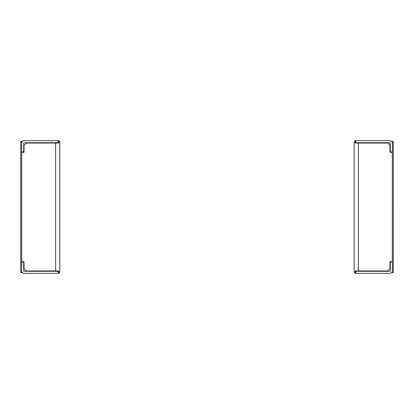 <?xml version="1.0" encoding="UTF-8"?>
<svg xmlns="http://www.w3.org/2000/svg" width="414" height="414" viewBox="0 0 414 414"><rect width="100%" height="100%" fill="white"/><g stroke="black" fill="none" stroke-linecap="round" stroke-linejoin="round"><path stroke-width="0.62" d="M57.499 271.31A0.331 0.331 0 0 0 57.831 270.979L58.281 271.765L57.831 271.31L24.017 271.31A0.331 0.331 0 0 1 23.686 270.979L23.686 262.031L21.699 262.031L21.699 272.635L20.705 272.635L20.705 141.365L21.699 141.365L21.699 151.974L23.686 151.974L21.699 151.974M21.699 262.031L21.699 261.695L24.017 261.695L24.017 268.66L26.341 270.979L55.642 270.979L55.642 143.021L26.341 143.021L24.017 145.345L24.017 152.305L21.699 152.305L21.699 147.332M58.897 141.174L59.202 140.651L59.818 143.021L59.818 270.979L59.202 273.354L58.597 270.979L55.642 270.979L57.831 270.979M58.897 272.831L59.202 273.354M55.642 143.021L58.597 143.021L59.202 140.651L59.818 143.027L59.818 221.257M21.699 152.305L21.699 261.695L24.017 261.7L21.699 261.695M57.831 271.31L58.56 273.043L59.14 272.619M21.699 270.979A2.318 2.318 0 0 0 24.017 273.297L57.499 273.297A2.318 2.318 0 0 0 58.56 273.043L58.716 272.955M23.686 151.974L23.686 143.021A0.331 0.331 0 0 1 24.017 142.69L57.831 142.69L58.56 140.962L59.14 141.381L58.56 140.962A2.318 2.318 0 0 0 57.499 140.703L24.017 140.703A2.318 2.318 0 0 0 21.699 143.021M57.831 142.69L58.281 142.24L57.831 143.021A0.331 0.331 0 0 0 57.499 142.69A0.331 0.331 0 0 1 57.831 143.021M59.818 143.021L59.202 141.448L59.818 143.027M59.202 272.557L59.818 270.979L59.202 272.557L59.818 270.979L59.818 259.045M58.56 273.043A2.318 2.318 0 0 1 57.499 273.297L24.017 273.297A2.318 2.318 0 0 1 22.278 272.515L21.699 272.221M24.017 152.305L24.017 145.386M58.995 141.526L58.597 143.027L58.995 141.526M23.686 143.021A0.331 0.331 0 0 1 24.017 142.69L39.149 142.69A1.325 1.325 0 0 1 39.418 143.021M57.51 142.69L40.365 142.69L40.494 143.021L40.365 142.69M24.017 268.66L26.341 270.979L39.418 270.979A1.325 1.325 0 0 1 39.149 271.31M40.365 271.31A2.318 2.318 0 0 0 40.494 270.979L55.642 270.979M23.686 270.979L23.686 262.031M59.818 225.894L59.818 254.403M373.506 270.979L355.403 270.973L354.798 273.349L355.103 272.831L354.798 273.349L354.182 270.973L354.182 143.021L354.798 140.646L355.403 143.021L358.358 143.021L358.358 270.973L387.659 270.973L389.983 268.655L389.983 261.695L392.301 261.695L392.301 141.365L393.295 141.365L393.295 272.635L392.301 272.635L393.295 272.635M389.983 261.7L392.301 261.7L392.301 272.635M355.103 141.169L354.798 140.646L354.182 143.021M389.983 145.386L389.983 152.3L392.301 152.3L389.983 152.3L389.983 145.34L387.659 143.021L358.358 143.021M356.169 143.021A0.331 0.331 0 0 1 356.501 142.69A0.331 0.331 0 0 0 356.169 143.021L355.44 140.957L354.86 141.381M355.44 140.957A2.318 2.318 0 0 1 356.501 140.703L389.983 140.703A2.318 2.318 0 0 1 392.301 143.021L392.301 151.969L390.314 151.969L390.314 143.027A0.331 0.331 0 0 0 389.983 142.69L356.169 142.69M374.582 143.021A1.325 1.325 0 0 1 374.851 142.69L389.983 142.69A0.331 0.331 0 0 1 390.314 143.021L390.314 151.969L392.301 151.974M355.44 273.038L354.86 272.619L355.44 273.038A2.318 2.318 0 0 0 356.501 273.297L389.983 273.297L356.501 273.297A2.318 2.318 0 0 1 355.44 273.043L356.169 270.973A0.331 0.331 0 0 0 356.501 271.31M356.169 271.31L389.983 271.31A0.331 0.331 0 0 0 390.314 270.973L390.314 262.026L392.301 262.026L392.301 270.973A2.318 2.318 0 0 1 389.983 273.297A2.318 2.318 0 0 0 391.727 272.51L392.301 272.215L391.722 272.51M354.182 270.973L354.798 272.552M355.103 272.831L354.798 273.354M356.454 142.69L373.63 142.69L373.506 143.021L373.63 142.69M374.582 270.979L387.659 270.979L389.983 268.655M358.358 270.979L356.169 270.979M355.005 141.521L355.403 143.027L355.005 141.526M354.182 270.979L354.798 272.557L354.182 270.979L354.182 192.743M354.182 188.106L354.182 159.597M354.182 154.955L354.182 143.027L354.798 141.448L354.182 143.027M393.295 206.338L393.295 141.365M391.722 141.484A2.318 2.318 55.2 0 1 392.301 141.779M20.705 272.635L20.7 207.662M393.295 272.629L393.3 207.662M374.856 271.31L374.582 270.973M373.635 271.31L373.506 270.973M20.705 206.338L20.705 141.371M21.699 141.785A2.318 2.318 32.5 0 1 22.273 141.49"/></g></svg>
